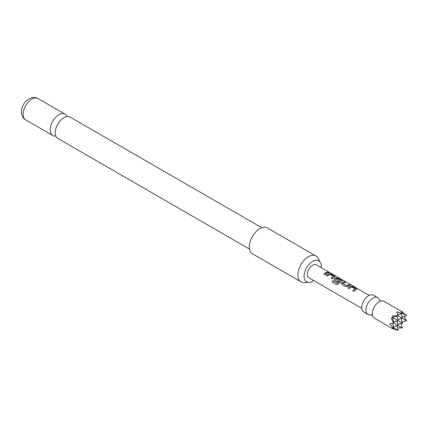 <?xml version="1.0" encoding="UTF-8"?>
<svg xmlns="http://www.w3.org/2000/svg" width="428" height="428" viewBox="0 0 428 428"><rect width="100%" height="100%" fill="white"/><g stroke="black" fill="none" stroke-linecap="round" stroke-linejoin="round"><path stroke-width="0.64" d="M328.522 272.486C328.051 271.994 328.426 272.069 329.651 272.711L328.57 272.352C328.11 271.86 328.495 271.935 329.721 272.577L330.025 272.807M371.06 314.74A9.705 5.601 -60 0 1 367.968 314.468A9.705 5.601 -60 0 1 366.48 306.694A9.705 5.601 -60 0 1 372.82 298.145A9.705 5.601 -60 0 1 377.673 297.663A9.705 5.601 -60 0 1 379.454 300.205M249.497 249.085L57.78 138.399A12.316 7.11 -60 0 1 55.233 132.76A12.316 7.11 -60 0 1 60.605 120.37A12.316 7.11 -60 0 1 70.096 117.069L261.813 227.755M396.612 311.878L397.949 315.056L397.756 315.586L392.385 315.992L392.851 317.63L391.203 318.047L393.535 322.899L393.172 323.333L389.748 323.761L393.535 328.11L391.203 327.8L392.851 328.832L374.302 318.127A9.705 5.601 -60 0 1 372.467 315.361A9.705 5.601 -60 0 1 379.155 301.799A9.705 5.601 -60 0 1 380.695 301.114A9.705 5.601 -60 0 1 384.007 301.317L402.55 312.028L400.833 311.119L402.379 313.382L396.612 311.878M392.385 328.485L398.158 330.443L393.172 327.564M367.968 314.468L363.747 312.033A9.705 5.601 -60 0 1 362.259 304.255A9.705 5.601 -60 0 1 368.599 295.705A9.705 5.601 -60 0 1 373.451 295.224L377.673 297.663M321.177 267.628A12.145 7.014 120 0 0 321.241 266.371A12.145 7.014 120 0 0 320.385 262.557A12.145 7.014 120 0 0 310.739 262.765A12.145 7.014 120 0 0 304.067 276.285A12.145 7.014 120 0 0 308.925 282.41A12.145 7.014 120 0 0 313.708 280.559M308.925 282.41L303.843 282.517A14.927 8.619 -60 0 1 300.964 281.817A14.927 8.619 -60 0 1 297.872 274.985A14.927 8.619 -60 0 1 304.388 259.962A14.927 8.619 -60 0 1 315.896 255.96A14.927 8.619 -60 0 1 317.94 258.105L320.385 262.557M315.896 255.96L267.339 227.926A14.927 8.619 120 0 0 255.832 231.928A14.927 8.619 120 0 0 249.315 246.951A14.927 8.619 120 0 0 252.408 253.783L300.964 281.817M67.041 116.55A12.316 7.11 120 0 0 65.061 114.164A12.316 7.11 120 0 0 55.57 117.459A12.316 7.11 120 0 0 50.194 129.855A12.316 7.11 120 0 0 52.746 135.494A12.316 7.11 120 0 0 55.8 136.013M355.588 290.024L353.79 291.425L352.683 290.783L355.106 288.991L351.527 286.921L348.954 288.627L347.846 287.985L350.42 286.209L352.463 286.514L356.326 288.756L356.775 289.269L355.588 290.024M348.387 285.861L347.606 286.38L345.557 286.664L341.266 283.86L341.662 282.945L344.224 281.758L345.332 282.4L342.914 283.571L346.498 285.642L349.061 284.55L350.174 285.192L348.387 285.861M341.18 281.704L338.553 284.026L336.665 284.625L332.01 281.94L332.93 280.661L337.312 283.197L340.576 280.677L336.847 278.521L335.595 279.34L338.746 281.159L337.649 282.1L334.471 280.265L334.059 279.703L334.461 278.778L336.007 277.89L338.067 278.195L341.935 280.436L342.379 280.95L341.18 281.704M335.595 279.243L338.757 281.271M333.974 277.542L332.182 278.944L331.074 278.302L333.492 276.509L329.924 274.439L327.345 276.146L326.243 275.504L328.816 273.727L330.86 274.038L334.739 276.274L335.178 276.788L333.974 277.542M326.778 273.39L324.986 274.781L323.884 274.139L325.671 272.748L327.463 272.08L328.57 272.716L326.778 273.39M361.767 308.304L308.92 277.793A7.463 4.312 -60 0 1 307.775 271.812A7.463 4.312 -60 0 1 312.654 265.232A7.463 4.312 -60 0 1 316.383 264.862L369.23 295.374M328.57 272.352L328.292 272.042M342.914 283.475L346.498 285.642M352.72 290.874L355.106 288.991M332.08 281.988L332.979 280.741L337.366 283.272L340.581 280.602M331.112 278.393L333.492 276.509M397.457 327.848L402.379 328.009L393.535 322.899M397.778 314.612L402.379 313.382L406.6 315.816L402.02 311.803M401.159 323.456L402.379 328.009M400.833 323.605L402.55 323.231L392.851 317.63M401.774 312.231L402.55 312.028M404.005 316.511L406.6 320.695L397.756 315.586M393.535 328.11L393.931 328.009L392.701 323.408M392.642 328.057L392.851 328.832M392.749 317.266L398.158 315.816L397.949 315.056M396.938 325.895L398.158 330.443M402.272 312.98L401.619 312.938M402.55 323.231L402.02 321.551M393.172 323.333L393.931 323.129L392.487 317.726M396.938 316.142L398.158 320.695L393.605 321.91M393.605 326.789L398.158 325.569L396.938 321.021M397.831 324.349L402.379 323.129L401.159 318.582M402.053 317.036L406.6 315.816M402.053 321.91L406.6 320.695M401.159 313.708L402.379 318.255L397.831 319.475M323.921 274.23L327.463 272.08M327.431 272.213L328.533 272.85M326.275 275.6L328.8 273.856L330.86 274.038M330.828 274.171L334.739 276.274M334.701 276.408L335.145 276.857M334.075 279.746L334.477 278.89L335.991 278.018L338.029 278.328L341.935 280.436M341.897 280.57L342.341 281.019M341.282 283.908L341.662 282.945M346.514 285.754L349.029 284.69L350.136 285.326M341.678 283.052L344.224 281.758M344.187 281.892L345.294 282.534M347.884 288.081L350.404 286.337L352.463 286.514M352.426 286.648L356.326 288.756M356.289 288.889L356.743 289.339M25.701 119.877C23.096 118.486 21.662 115.795 21.4 111.804C21.539 107.813 23.032 104.293 25.873 101.238C29.965 97.311 34.015 96.412 38.017 98.547A12.316 7.11 120 0 0 28.526 101.848A12.316 7.11 120 0 0 23.149 114.239A12.316 7.11 120 0 0 25.701 119.877L52.746 135.494M371.279 314.676L372.547 315.629M379.508 300.429L380.968 301.05M38.017 98.547L65.061 114.164"/></g></svg>
